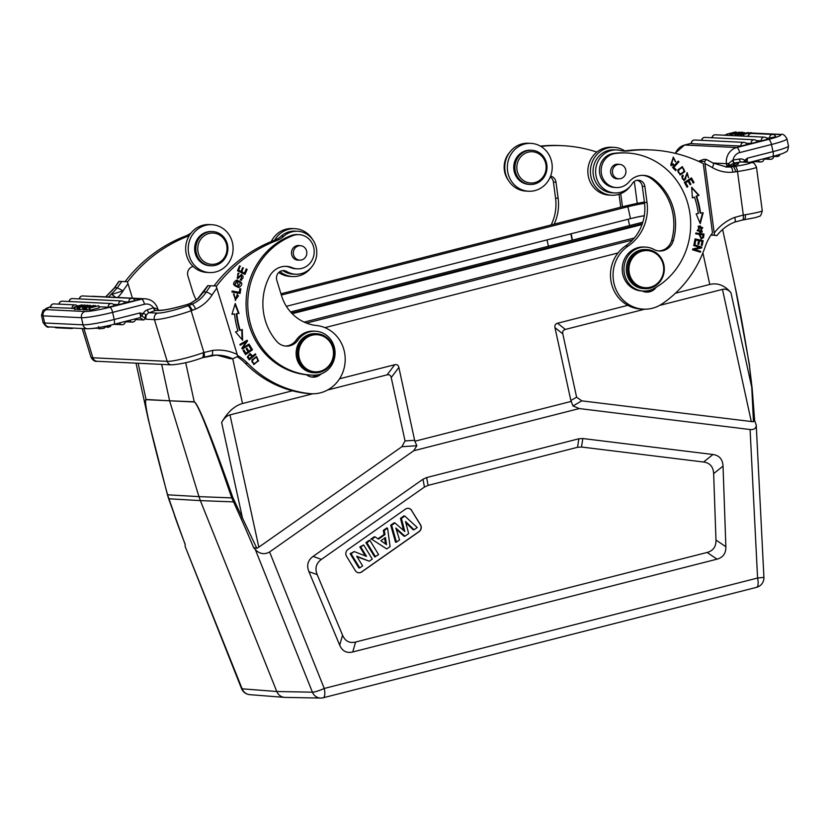 <?xml version="1.0" encoding="UTF-8"?>
<svg xmlns="http://www.w3.org/2000/svg" width="830" height="830" viewBox="0 0 830 830"><rect width="100%" height="100%" fill="white"/><g stroke="black" fill="none" stroke-linecap="round" stroke-linejoin="round"><path stroke-width="1.25" d="M751.378 132.696L748.255 133.454A27.089 2.625 167.7 0 1 749.812 132.997A82.44 7.978 167.7 0 1 747.934 133.402L740.993 134.896L744.126 133.63A19.92 1.93 167.7 0 1 746.761 132.852A35.721 3.455 167.7 0 1 744.365 133.381A871.158 84.307 -12.3 0 0 738.067 134.751L748.318 132.541A2484.149 240.41 167.7 0 1 741.958 134.512A16.029 1.556 167.7 0 1 742.871 134.315A1227.788 118.825 -12.3 0 0 750.621 132.655L751.534 133.423M744.012 136.172L743.763 135.031M747.021 136.317L748.224 135.944M743.099 135L743.348 136.141M740.993 134.896L741.242 136.037M740.184 134.854L740.433 135.996M738.316 135.892L738.067 134.751M737.413 134.719L737.663 135.861M748.318 132.541L748.442 133.122M769.69 138.112L775.677 136.701A3.175 3.175 0 0 0 772.792 134.439A3.175 2.978 -87.3 0 0 769.69 138.112L766.339 137.956M751.16 143.445L757.147 142.023A3.175 3.175 0 0 0 754.263 139.772A3.175 2.978 -87.3 0 0 751.16 143.445L745.973 143.196M691.577 143.683L691.369 143.621A3.175 3.175 0 0 1 694.668 140.011A3.175 2.978 92.7 0 0 691.577 143.683L740.91 146.059A3.175 2.978 -87.3 0 1 744.002 142.387L694.668 140.011M744.002 142.387A3.175 3.175 0 0 1 746.886 144.638L740.91 146.059M761.276 140.82L767.262 139.409A3.175 3.175 0 0 0 764.368 137.147A3.175 2.978 -87.3 0 0 761.276 140.82L756.234 140.581M731.687 134.45L741.263 132.209L731.687 134.45L731.936 135.591M732.589 135.622L732.34 134.481M739.758 133.246L737.673 133.941A20.626 1.992 167.7 0 1 736.293 134.387A9.732 0.944 167.7 0 1 738.316 133.952L739.841 133.64M742.58 133.091L740.516 132.987L741.896 132.24L734.996 134.605L742.58 133.091M735.951 135.778L735.702 134.636M734.996 134.605L735.245 135.747M742.643 132.271L742.809 133.039M731.821 133.879L735.567 131.929L726.644 134.211L734.27 132.447L730.535 134.398L739.457 132.115L731.821 133.879M730.784 135.539L730.535 134.398M729.861 134.356L730.11 135.498M727.516 135.373L727.267 134.232M726.644 134.211L726.893 135.352M736.231 131.97L736.397 132.707M732.766 160.128L728.678 163.552L729.58 165.429L734.031 163.054A2.936 0.861 81.2 0 1 732.766 160.128L733.066 160.024A2.936 1.006 -99 0 0 734.477 162.981L736.345 163.157A5.136 4.804 -87.3 0 0 732.869 165.678M727.443 166.82L728.678 163.552L726.447 163.666A14.421 13.508 -87.3 0 1 736.76 147.522L768.58 139.419A19.557 1.888 167.7 0 0 779.577 134.543L751.482 133.194M728.418 166.654L729.58 165.429M727.806 166.778L730.618 166.986L726.572 167.058M733.575 166.602L736.054 171.769L737.507 171.54A5.136 1.764 -99 0 0 735.038 166.374L733.575 166.602M742.487 220.033L743.888 219.774C745.122 219.421 745.61 217.74 745.361 214.721L743.307 215.074C743.67 218.114 743.338 219.774 742.29 220.043M735.038 166.374A24.444 1.639 172.4 0 0 749.137 162.369A5.136 4.804 -87.3 0 1 750.061 162.317C753.422 163.489 753.049 160.647 756.472 167.131A29.579 1.982 172.4 0 1 737.507 171.54L743.307 215.074L734.716 217.387C735.567 220.313 735.494 221.901 734.488 222.139M716.778 235.741C721.633 229.422 727.62 224.878 734.737 222.098L742.425 220.054M613.992 147.367L611.43 147.242A23.956 22.431 92.7 0 0 587.868 170.098A23.956 22.431 92.7 0 0 609.127 195.102L611.7 195.226A23.956 22.431 -87.3 0 1 590.441 170.212A23.956 22.431 -87.3 0 1 613.992 147.367A23.956 22.431 -87.3 0 1 624.741 150.904M630.333 186.19A23.956 22.431 -87.3 0 1 616.005 194.988A23.956 22.431 -87.3 0 1 611.7 195.226M673.026 158.198L670.796 164.599L673.275 158.188L675.724 161.819L673.338 157.212L671.231 165.658L673.649 164.672L673.12 163.811A3.102 2.905 -87.3 0 1 671.553 164.62L671.304 164.62M672.798 164.091L673.14 164.651L670.982 165.626M673.078 157.212L675.288 161.611M642.223 290.998A12.222 11.444 92.7 0 0 646.529 292.119A12.222 11.444 92.7 0 0 656.208 287.273M650.782 290.002A12.222 11.444 -87.3 0 1 645.252 291.984M622.625 177.776A7.211 6.754 -87.3 0 1 612.436 171.271A7.211 6.754 -87.3 0 1 625.747 169.828A7.211 6.754 -87.3 0 1 622.625 177.776M618.371 178.782A7.335 6.868 -87.3 0 1 610.61 171.188A7.335 6.868 -87.3 0 1 619.066 164.371M642.731 175.338A19.557 18.312 -87.3 0 1 651.353 178.657A55.735 52.197 -87.3 0 1 671.646 240.41A14.67 13.737 -87.3 0 1 658.647 250.93M653.936 249.446A14.67 13.737 92.7 0 0 659.508 251.002A14.67 13.737 92.7 0 0 673.358 240.493A55.735 52.197 92.7 0 0 653.065 178.741A19.557 18.312 92.7 0 0 643.582 175.358A19.557 18.312 92.7 0 0 629.067 181.863A17.108 16.029 -87.3 0 1 616.358 187.559A17.108 16.029 -87.3 0 1 601.159 171.167A17.108 16.029 -87.3 0 1 615.248 153.488A71.868 67.303 -87.3 0 1 626.816 152.979A71.868 67.303 -87.3 0 1 689.222 209.388A71.868 67.303 -87.3 0 1 653.864 288.622A22.005 20.605 -87.3 0 1 643.478 291.05A22.005 20.605 -87.3 0 1 623.952 268.09A22.005 20.605 -87.3 0 1 645.584 247.101A22.005 20.605 -87.3 0 1 653.936 249.446M645.584 247.101L643.873 247.018A22.005 20.605 92.7 0 0 622.241 268.007A22.005 20.605 92.7 0 0 641.766 290.967L643.478 291.05M249.612 354.576L247.641 356.506A18.675 17.492 92.7 0 0 249.031 358.539L249.55 358.56A18.675 17.492 -87.3 0 1 248.149 356.526L249.872 354.555L251.884 356.651L249.55 358.56M247.662 356.547L248.18 356.578M249.82 353.57L252.662 356.018L250.079 353.559L247.309 357.035A36.198 33.895 92.7 0 0 249.28 359.898L255.837 354.535L249.073 359.629M255.837 354.535L255.329 353.829L252.662 356.018M299.537 359.141A18.582 17.399 92.7 0 0 320.754 371.124A18.582 17.399 92.7 0 0 333.027 348.942A18.582 17.399 92.7 0 0 311.406 335.403A18.582 17.399 92.7 0 0 299.537 359.141M333.577 348.704A19.557 18.312 92.7 0 0 316.676 333.712A19.557 18.312 92.7 0 0 297.897 357.792A19.557 18.312 92.7 0 0 314.798 372.784A19.557 18.312 92.7 0 0 333.577 348.704M316.676 333.712L315.39 333.65A19.557 18.312 92.7 0 0 296.611 357.73A19.557 18.312 92.7 0 0 313.512 372.722L314.798 372.784M293.488 254.582A7.211 6.754 -87.3 0 1 300.419 245.701A7.211 6.754 -87.3 0 1 306.82 253.233A7.211 6.754 -87.3 0 1 293.488 254.582M299.257 260.091A7.335 6.868 -87.3 0 1 291.662 254.53A7.335 6.868 -87.3 0 1 299.952 245.68M292.264 267.685A19.557 18.312 92.7 0 0 286.423 266.357A19.557 18.312 92.7 0 0 269.491 276.473A55.735 52.197 92.7 0 0 276.846 341.524A14.67 13.737 92.7 0 0 286.205 346.12A14.67 13.737 92.7 0 0 297.929 340.155A22.005 20.605 -87.3 0 1 315.504 331.212A22.005 20.605 -87.3 0 1 335.05 353.756A22.005 20.605 -87.3 0 1 314.176 375.181A71.868 67.303 -87.3 0 1 311.634 375.108A71.868 67.303 -87.3 0 1 248.44 313.958A71.868 67.303 -87.3 0 1 292.907 235.627A17.108 16.029 -87.3 0 1 299.007 234.651A17.108 16.029 -87.3 0 1 314.186 252.507A17.108 16.029 -87.3 0 1 297.368 268.837A17.108 16.029 -87.3 0 1 292.264 267.685L290.542 267.602A17.108 16.029 92.7 0 0 295.646 268.754L297.368 268.837M285.572 266.337A19.557 18.312 -87.3 0 1 290.542 267.602M299.007 234.651L297.296 234.568A17.108 16.029 92.7 0 0 291.195 235.544A71.868 67.303 92.7 0 0 246.51 312.08A71.868 67.303 92.7 0 0 306.54 374.776A71.868 67.303 92.7 0 0 309.922 375.025L311.634 375.108M315.504 331.212L313.792 331.129A22.005 20.605 92.7 0 0 296.206 340.072A14.67 13.737 -87.3 0 1 285.344 346.048M233.489 293.955L235.398 299.443M237.287 294.173L235.222 300.439M233.635 294.806L233.977 293.841L235.481 300.46L236.986 294.982A3.102 2.905 -87.3 0 1 238.49 295.885L235.658 299.454L234.153 294.826M246.188 269.076L244.549 274.18M241.416 271.815L244.487 273.07L241.416 271.815L242.578 267.841M238.241 270.29L241.053 271.42L238.241 270.29L239.497 266.057M246.635 269.283L246.261 268.889L244.487 273.07M241.935 271.846L243.024 268.049M243.532 268.08L242.651 267.654L241.053 271.42M238.75 270.321L239.953 266.274M240.461 266.295L239.579 265.88L237.484 270.798L244.985 274.388L247.143 269.314M237.992 274.274L237.411 277.594M241.457 274.336L241.271 280.094A3.362 3.154 -87.3 0 1 240.887 280.135M238.469 273.412L238.262 274.274L238.978 273.433L237.94 273.277M241.613 275.363A1.359 1.276 92.7 0 0 240.327 275.809L237.484 278.589M238.978 273.433L238.2 273.277L237.743 278.621L240.845 275.84A1.359 1.276 -87.3 0 1 243.076 276.836A2.179 2.044 -87.3 0 1 240.939 279.171L240.451 279.15A2.179 2.044 92.7 0 0 240.679 279.139M241.271 280.094L241.706 274.336L237.681 277.635L237.733 274.242M240.939 279.171A2.179 2.044 -87.3 0 1 240.461 279.088L240.254 279.98A3.362 3.154 92.7 0 0 241.779 280.115M239.87 288.747L239.59 293.353M232.12 291.091L239.289 292.305L232.13 291.029L231.975 292.004L240.098 293.447L240.835 288.85L239.88 288.674L239.289 292.305M236.975 281.142L234.361 284.856L238.065 286.454M234.869 284.877L237.224 281.152L240.565 282.677L238.335 286.475L234.361 284.856M237.069 280.146L238.594 287.388L237.888 287.439M238.594 287.388L239.102 287.408C243.481 284.265 242.568 281.858 236.353 280.198C231.923 283.383 232.846 285.79 239.102 287.408L238.148 287.46M237.318 280.146L236.353 280.198M246.614 348.393L248.865 351.256L246.967 348.144L246.157 348.714L248.056 351.827L245.929 353.31L243.553 350.229M249.581 345.84L251.978 349.762L245.4 354.348M245.929 353.31L243.906 349.98L243.086 350.55L245.566 354.618L252.486 349.793L249.934 345.591L249.114 346.162L251.22 349.617L248.865 351.256M235.015 304.247L238.511 313.418L236.311 313.688L239.019 313.439L235.243 303.51L231.975 314.3L234.548 313.989L232.006 314.207M241.748 329.686L242.08 339.615M236.311 313.688A82.388 77.149 92.7 0 0 239.631 330.226L240.15 330.247A82.388 77.149 -87.3 0 1 236.82 313.709M234.548 313.989A84.826 79.441 92.7 0 0 237.971 331.025L235.513 331.886L242.619 340.238L242.246 329.51L240.15 330.247M247.039 340.974L242.92 347.397L247.548 340.995L246.759 340.414M247.548 340.995L247.143 340.196L239.891 344.429L240.275 345.187L245.971 341.856L240.15 344.927M248.741 344.315L248.99 344.813L242.132 348.828M245.971 341.856L241.852 348.278L242.256 349.077L249.508 344.844L249.125 344.087L243.429 347.428M249.508 344.844L248.99 344.813M255.516 357.491C251.428 359.95 250.868 361.953 253.835 363.499L254.354 363.53C251.386 361.973 251.936 359.971 256.024 357.523L256.024 357.523C259.022 359.131 258.462 361.133 254.354 363.53M256.314 356.547L258.099 361.029L253.627 364.453M258.607 361.05L256.574 356.547L251.822 360.002L253.887 364.474L258.099 361.029M278.735 272.51A23.956 22.431 92.7 0 0 290.012 276.411L292.585 276.535A23.956 22.431 -87.3 0 1 279.928 271.576M274.585 240.244A23.956 22.431 -87.3 0 1 294.878 228.675L292.316 228.551A23.956 22.431 92.7 0 0 271.254 241.572M294.878 228.675A23.956 22.431 -87.3 0 1 312.568 239.455M311.219 267.499A23.956 22.431 -87.3 0 1 292.585 276.535M216.319 286.35A146.682 137.365 -87.3 0 1 276.898 240.472A24.444 22.898 92.7 0 0 283.829 236.239A21.518 20.148 -87.3 0 1 297.68 231.259A21.518 20.148 -87.3 0 1 316.769 253.71A21.518 20.148 -87.3 0 1 295.615 274.232A21.518 20.148 -87.3 0 1 286.713 271.524A7.335 6.868 92.7 0 0 276.795 280.25L281.505 295.625A44 41.21 92.7 0 0 316.448 325.495A34.227 32.048 -87.3 0 1 345.114 361.973A34.227 32.048 -87.3 0 1 311.52 393.742A34.227 32.048 -87.3 0 1 309.86 393.617A112.455 105.306 -87.3 0 1 247.807 363.364A48.897 45.785 92.7 0 0 237.577 355.541M297.68 231.259L295.107 231.134A21.518 20.148 92.7 0 0 281.256 236.114A24.444 22.898 -87.3 0 1 274.325 240.347A146.682 137.365 92.7 0 0 214.026 285.862M282.387 270.673A7.335 6.868 -87.3 0 1 284.14 271.4A21.518 20.148 92.7 0 0 293.042 274.108L295.615 274.232M237.256 356.755A48.897 45.785 -87.3 0 1 245.234 363.239A112.455 105.306 92.7 0 0 307.297 393.493A34.227 32.048 92.7 0 0 308.947 393.617L311.52 393.742M317.143 374.973A12.222 11.444 -87.3 0 1 311.541 377.017M190.568 303.251L197.727 298.644L207.78 285.644L216.163 285.966L237.795 356.392L232.805 358.788L230.242 358.664A43.762 40.981 -87.3 0 0 216.931 355.115L230.19 358.695M104.113 327.394L107.205 326.74M108.035 325.733L108.367 327.238L107.319 327.311L107.029 325.951M108.367 327.238L110.66 326.325L110.411 325.184M98.531 326.595L99.029 328.877L104.3 328.244L103.947 326.605M94.703 328.203L98.905 328.307M94.734 328.327L92.887 328.441M74.721 307.276L73.953 307.235L74.42 309.382L75.188 309.414L74.721 307.276A1227.788 118.825 -12.3 0 1 82.471 305.616L82.481 305.689M73.953 307.235L81.568 304.901L82.357 305.461M82.243 304.932L77.076 306.478A27.089 2.625 167.7 0 1 75.53 306.934A82.44 7.978 167.7 0 1 77.397 306.529L84.349 305.035L85.272 305.616M85.158 305.077L81.205 306.301A19.92 1.93 167.7 0 1 78.57 307.079A35.721 3.455 167.7 0 1 80.967 306.55A871.158 84.307 -12.3 0 0 87.264 305.181L88.011 305.616M87.928 305.212L77.014 307.38L77.481 309.528L78.113 309.559L77.647 307.411M78.113 309.559L79.213 309.32M77.014 307.38L83.374 305.419A16.029 1.556 167.7 0 1 82.471 305.616M75.188 309.414A1227.788 118.825 167.7 0 1 77.356 308.947M72.096 308.584A3.175 2.978 -87.3 0 1 75.188 304.911L53.888 303.894A3.175 3.175 0 0 0 50.589 307.505L74.192 308.324M118.649 304.61A3.175 2.978 -87.3 0 1 121.74 300.937A3.175 3.175 0 0 1 124.635 303.199L118.649 304.61L113.305 304.351M128.909 301.995A3.175 2.978 -87.3 0 1 132.001 298.323A3.175 3.175 0 0 1 134.896 300.585L128.909 301.995L123.712 301.747M108.242 307.214A3.175 2.978 -87.3 0 1 111.334 303.541A3.175 3.175 0 0 1 114.229 305.803L108.242 307.214L98.926 306.768M78.653 305.793L77.159 305.72M93.655 305.482L84.079 307.723L93.728 305.814M84.079 307.723L84.546 309.86L85.2 309.891L84.733 307.754M86.268 309.621L85.2 309.891M83.903 306.602L87.658 305.99A20.626 1.992 167.7 0 1 89.038 305.544A9.732 0.944 167.7 0 1 87.026 305.969L83.903 306.602M82.751 306.841L84.826 306.944L83.446 307.691L90.335 305.326L78.819 307.474L82.751 306.841L82.917 307.588M78.819 307.474L79.286 309.611L79.971 309.642L79.514 307.505M90.335 305.326L90.511 306.083M82.699 307.66L83.166 309.798L83.913 309.829L83.446 307.691M83.913 309.829L84.494 309.632M79.971 309.642L83 309.03M93.52 306.052L89.775 307.992L98.697 305.72L91.061 307.474L95.471 305.565L85.874 307.806L93.52 306.052M85.874 307.806L86.341 309.953L86.974 309.984L86.507 307.837M95.471 305.565L95.637 306.312M98.697 305.72L99.164 307.868L90.242 310.14L89.775 307.992M89.1 307.961L89.567 310.109L90.242 310.14M89.401 309.362L86.974 309.984M115.785 297.389L111.76 294.401L123.099 290.832A146.682 137.365 -87.3 0 1 128.017 283.777L127.27 281.702L118.887 281.37L114.447 287.803A5.136 0.955 -146.8 0 1 114.81 287.688L105.835 296.912M108.554 297.036L117.372 287.834L123.099 290.832M226.652 245.058A15.646 14.649 -87.3 0 1 208.112 263.691A15.646 14.649 -87.3 0 1 202.364 237.339A15.646 14.649 -87.3 0 1 226.652 245.058M227.472 244.694A17.108 16.029 -87.3 0 1 211.048 265.766A17.108 16.029 -87.3 0 1 195.859 247.911A17.108 16.029 -87.3 0 1 212.688 231.58A17.108 16.029 -87.3 0 1 227.472 244.694M212.688 231.58L211.484 231.529A17.108 16.029 92.7 0 0 194.656 247.848A17.108 16.029 92.7 0 0 209.845 265.714L211.048 265.766M232.525 243.045A23.956 22.431 -87.3 0 1 209.513 272.551A23.956 22.431 -87.3 0 1 188.254 247.537A23.956 22.431 -87.3 0 1 211.816 224.691A23.956 22.431 -87.3 0 1 232.525 243.045M211.816 224.691L209.243 224.567A23.956 22.431 92.7 0 0 185.692 247.413A23.956 22.431 92.7 0 0 206.95 272.427L209.513 272.551M545.767 163.749A15.646 14.649 -87.3 0 1 527.226 182.382A15.646 14.649 -87.3 0 1 521.479 156.03A15.646 14.649 -87.3 0 1 545.767 163.749M546.586 163.386A17.108 16.029 -87.3 0 1 530.152 184.457A17.108 16.029 -87.3 0 1 514.974 166.591A17.108 16.029 -87.3 0 1 531.802 150.272A17.108 16.029 -87.3 0 1 546.586 163.386M531.802 150.272L530.598 150.209A17.108 16.029 92.7 0 0 513.77 166.54A17.108 16.029 92.7 0 0 528.959 184.395L530.152 184.457M551.639 161.736A23.956 22.431 -87.3 0 1 528.627 191.232A23.956 22.431 -87.3 0 1 507.369 166.228A23.956 22.431 -87.3 0 1 530.93 143.372A23.956 22.431 -87.3 0 1 551.639 161.736M530.93 143.372L528.357 143.248A23.956 22.431 92.7 0 0 504.796 166.104A23.956 22.431 92.7 0 0 526.064 191.108L528.627 191.232M540.952 146.454A146.682 137.365 -87.3 0 1 562.501 145.686L559.928 145.561A146.682 137.365 92.7 0 0 540.361 146.111M562.501 145.686A146.682 137.365 -87.3 0 1 596.843 152.077M509.724 152.284A21.518 20.148 92.7 0 0 508.375 180.338M554.16 224.173A44 41.21 92.7 0 0 558.123 198.225L555.986 182.185A7.335 6.868 92.7 0 0 550.601 176.085M550.28 176.915A7.335 6.868 -87.3 0 1 553.423 182.071L555.55 198.1A44 41.21 -87.3 0 1 551.162 224.93M620.736 207.199L619.024 194.282M161.653 364.38L169.59 400.797L194.23 401.793C197.965 403.193 210.841 435.117 232.846 497.564L242.474 518.096L241.115 518.677A304.766 98.542 65.1 0 1 253.555 547.541L256.823 548.319L258.825 547.157L401.886 446.706L405.04 440.927L391.221 377.557C390.671 375.243 389.291 374.34 387.102 374.849L327.601 390.007M169.59 400.797A2.449 2.283 92.3 0 0 169.642 401.004L198.961 496.631L167.577 494.805C150.666 432.503 143.507 400.786 146.101 399.676A2.449 2.293 93.2 0 1 146.049 399.479L169.59 400.797M148.653 421.111L148.446 420.136C145.447 406.368 144.648 399.479 146.049 399.479L138.154 363.26M174.539 514.828L167.577 494.805A2.449 0.529 -15.2 0 1 167.411 494.68L168.583 498.581A2.449 0.778 -18.4 0 0 168.791 498.778L200.362 500.615L198.961 496.631L231.746 497.886L241.115 518.677M185.702 362.679L194.23 401.793A2.449 2.283 92.3 0 0 194.282 401.99C197.789 403.39 210.281 435.356 231.746 497.886L232.846 497.564M241.509 688.547L241.509 688.547A9.784 1.504 -21.8 0 0 242.132 688.807A9.784 9.171 94.5 0 0 249.654 694.648A9.784 9.171 94.5 0 0 249.83 694.668L284.483 697.376C280.903 696.951 278.33 694.99 276.784 691.514L242.132 688.807L185.09 546.316L241.509 688.547A9.784 9.784 0 0 0 249.633 694.648M644.775 309.185L565.365 329.427C563.186 330.029 562.325 331.502 562.792 333.847L576.611 397.207L581.82 400.859L753.474 421.785L751.793 388.315L749.459 365.926C743.815 331.253 739.105 305.212 735.328 287.813L722.608 229.464M185.09 546.316L185.173 544.252A304.766 93.562 65.3 0 1 174.487 515.471M234.434 501.341L233.355 501.88L200.362 500.615L276.784 691.514L312.412 692.178A9.784 1.504 -21.8 0 0 324.24 688.454A9.784 3.299 75.7 0 1 323.223 697.76L756.576 587.339A9.784 3.299 -104.3 0 0 757.583 578.033L763.922 577.379L756.234 425.064C756.172 428.353 754.128 429.836 750.092 429.525L757.583 578.033L324.24 688.454L269.594 551.96C264.511 554.793 259.769 554.035 255.37 549.688L253.555 547.541M750.092 429.525L579.299 408.557L572.97 405.943L570.864 400.506L554.98 327.663C554.523 325.319 555.374 323.845 557.553 323.244L627.812 305.336M675.464 293.198L709.775 284.451L702.896 252.891M659.549 305.419L722.474 289.39C725.617 288.653 728.439 289.753 730.94 292.679C724.694 285.354 717.639 282.605 709.775 284.451M366.559 556.422L360.77 546.96L363.633 544.947L372.296 559.088L369.257 561.215L356.682 556.204L362.617 565.884L359.753 567.896L351.09 553.755L354.223 551.556L366.559 556.422M360.77 546.96L359.805 546.897L365.345 555.934M354.223 551.556L350.125 553.693L358.871 567.969L359.753 567.896M351.09 553.755L350.125 553.693M369.257 561.215L357.004 556.723M363.633 544.947L359.805 546.897M375.534 556.806L366.87 542.675L369.962 540.506L378.625 554.637L374.652 556.889L365.906 542.613L366.87 542.675M369.962 540.506L369.132 540.34L365.906 542.613M380.856 540.735L386.562 544.656L385.421 537.529L380.856 540.735M384.591 538.11L385.514 543.941M390.079 546.597L386.749 548.941L371.757 539.251L375.119 536.886L378.501 539.158L384.975 534.603L384.3 530.443L387.579 528.139L390.079 546.597M386.749 548.941L371.757 539.251M387.579 528.139L386.78 527.953L383.356 530.36L384.031 534.53L377.951 538.795M384.3 530.443L383.356 530.36M384.975 534.603L384.031 534.53M375.119 536.886L374.257 536.751L370.751 539.21M404.833 531.522L401.409 518.428L404.812 516.042L417.251 527.517L414.087 529.737L405.507 521.468L408.661 533.555L404.916 536.18L395.837 528.015L399.562 539.936L396.46 542.125L391.636 525.286L394.956 522.952L404.833 531.522M401.409 518.428L400.465 518.345L403.629 530.484M394.956 522.952L394.105 522.807L390.681 525.214L395.557 542.218L396.46 542.125M391.636 525.286L390.681 525.214M404.916 536.18L404.054 536.242L396.201 529.187M414.087 529.737L413.226 529.81L405.818 522.672M404.812 516.042L403.961 515.887L400.465 518.345M411.784 510.523A4.887 4.575 92.7 0 0 405.445 509.143L347.895 549.553A4.887 4.575 92.7 0 0 346.556 556.328L355.302 570.604A4.887 4.575 92.7 0 0 361.641 571.984L419.202 531.574A4.887 4.575 92.7 0 0 420.53 524.799L411.618 510.512L420.364 524.788A4.887 4.575 -87.3 0 1 419.026 531.563L361.475 571.984A4.887 4.575 -87.3 0 1 358.819 572.783M408.101 508.334A4.887 4.575 -87.3 0 1 411.618 510.512M342.551 635.189C345.176 641.196 349.523 643.478 355.603 642.036L707.129 552.458C713.167 550.819 716.114 546.679 715.979 540.039L713.644 473.619C713.302 466.782 709.941 462.912 703.581 462.02L581.519 447.028L577.556 447.287L428.093 485.374L424.431 487.054L321.407 559.399C316.095 563.269 314.684 568.353 317.205 574.64L342.551 635.189L339.688 645.138L308.916 571.642C306.405 565.344 307.806 560.271 313.128 556.39L422.989 479.252L426.641 477.561L578.832 438.79L582.805 438.531L712.97 454.508C719.33 455.411 722.681 459.281 723.034 466.118L725.866 546.731C726.001 553.371 723.055 557.511 717.016 559.161L352.729 651.975C346.65 653.418 342.302 651.135 339.688 645.138M322.912 697.802A9.784 9.14 -88.9 0 1 320.754 698.072A9.784 9.14 -88.9 0 1 320.629 698.061A9.784 9.14 -88.9 0 1 312.412 692.178L255.37 549.688M579.299 408.557L413.745 450.742L416.847 445.72L414.834 441.249L571.185 401.409M269.594 551.96L413.745 450.742M339.553 378.791L394.738 364.723C396.937 364.214 398.317 365.117 398.867 367.441L414.834 441.249M312.817 393.773L229.983 414.886C226.839 415.747 224.059 418.268 221.62 422.46L242.474 518.096L256.833 548.329M232.763 358.788L242.516 403.515L292.44 390.795M242.516 403.515C234.662 405.673 227.7 411.991 221.62 422.46M642.825 222.191L290.573 311.945M281.339 295.055L627.895 206.753A19.069 1.847 167.7 0 1 644.568 203.329M644.298 215.748A22.389 2.168 -12.3 0 0 630.603 218.612A19.069 1.847 -12.3 0 0 630.478 218.643L286.381 306.322M630.603 218.612A19.069 1.847 167.7 0 1 644.308 215.675M215.81 355.115A38.139 3.694 167.7 0 1 202.894 357.606M618.028 252.963L324.924 327.643M730.94 292.679L752.022 388.492M753.464 421.775L754.47 419.907M754.636 420.281L756.234 425.064M320.629 698.061L284.493 697.376M571.113 233.77L572.513 240.109M572.192 240.192L570.791 233.853M548.423 246.251L547.022 239.912M127.426 282.086A146.682 137.365 -87.3 0 1 188.005 236.197A24.444 22.898 92.7 0 0 189.199 235.699M191.274 232.753A24.444 22.898 -87.3 0 1 185.432 236.073A146.682 137.365 92.7 0 0 125.133 281.598M193.151 266.461A7.335 6.868 92.7 0 0 187.902 275.975L192.622 291.351A44 41.21 92.7 0 0 196.222 299.9M117.362 287.834L114.81 287.688A151.807 142.169 92.7 0 1 119.157 281.391L127.27 281.702M132.437 298.188L128.017 283.777M97.214 361.289C94.786 361.745 92.701 360.345 90.937 357.097A29.579 3.725 -17 0 0 92.887 357.782A5.136 4.804 92.7 0 0 97.214 361.289L171.54 364.858A5.136 4.804 -87.3 0 1 167.214 361.351L154.422 319.623A29.579 3.725 163 0 0 191.128 310.762L192.446 310.285L189.23 305.305L187.829 305.803A5.136 1.681 70.4 0 1 191.128 310.762L203.921 352.522L203.246 352.76C203.547 355.811 203.111 357.523 201.929 357.855L202.219 357.803M145.592 315.846L144.928 317.942L146.122 319.218L145.592 315.846C145.738 314.28 144.897 313.553 143.05 313.667L139.814 312.972C140.789 315.94 140.778 317.517 139.782 317.703L140.042 317.651M158.24 310.181L157.804 308.77A5.136 0.643 163 0 1 157.576 309.071L153.425 307.723A2.936 0.965 -109.6 0 0 155.303 310.555L149.193 312.723A5.136 4.804 92.7 0 0 146.122 319.218L154.422 319.623A5.136 4.804 -87.3 0 1 157.503 313.128A24.444 3.071 163 0 0 187.829 305.803M187.3 304.537L190.599 303.292L191.979 304.237L189.23 305.295L187.31 304.548A34.227 4.306 -17 0 1 158.042 310.513A5.136 4.804 -87.3 0 1 159.775 310.254C164.35 310.337 173.543 308.418 187.341 304.496L187.383 304.517M159.775 310.254L155.303 310.555M157.928 310.171A2.936 2.386 -45.2 0 1 157.576 309.071L158.188 310.181M153.716 307.671A2.936 1.11 -110 0 0 155.718 310.41L158.042 310.513M49.095 326.916C47.735 327.954 45.723 326.481 43.056 322.507A24.693 2.386 -12.3 0 0 44.654 322.984A5.136 4.804 92.7 0 0 49.095 326.916L87.451 328.763A5.136 4.804 -87.3 0 1 83.021 324.831A24.693 2.386 -12.3 0 0 114.198 319.498L139.814 312.972L141.868 316.178L144.928 317.942A8.57 2.812 -109.6 0 1 143.559 319.955L139.782 317.703M141.816 316.168L143.04 313.667M192.446 310.275L195.558 309.082A5.136 1.639 66.6 0 0 191.979 304.237C197.841 301.663 202.603 297.617 206.276 292.077L203.692 291.973L198.079 298.541L190.61 303.313M237.287 354.524A48.897 45.785 92.7 0 0 212.563 350.436C212.812 353.528 212.407 355.188 211.349 355.437L218.207 355.157A43.762 40.981 92.7 0 0 211.567 355.406M203.329 292.087A5.136 0.955 33.2 0 1 203.692 291.973A151.807 142.169 92.7 0 1 208.05 285.655L216.163 285.966M306.54 374.776A12.222 11.444 92.7 0 0 312.817 377.152A12.222 11.444 92.7 0 0 321.065 373.977M629.099 271.887A18.582 17.399 92.7 0 0 657.059 283.715A18.582 17.399 92.7 0 0 652.826 251.884A18.582 17.399 92.7 0 0 629.099 271.887M627.854 272.022A19.557 18.312 92.7 0 0 645.045 288.684A19.557 18.312 92.7 0 0 663.834 264.604A19.557 18.312 92.7 0 0 646.923 249.612A19.557 18.312 92.7 0 0 627.854 272.022M646.923 249.612L645.553 249.55A19.557 18.312 92.7 0 0 626.318 268.204A19.557 18.312 92.7 0 0 643.675 288.612L645.045 288.684M626.816 152.979L625.104 152.896A71.868 67.303 92.7 0 0 613.526 153.405A17.108 16.029 92.7 0 0 599.447 171.084A17.108 16.029 92.7 0 0 614.646 187.476L616.358 187.559M686.835 173.709L683.93 180.65M686.95 172.733L688.34 177.433M682.509 175.4L682.851 175.804A2.179 2.044 92.7 0 0 683.08 179.373A1.359 1.276 92.7 0 0 684.096 179.674M682.851 175.804L682.8 175.151A3.362 3.154 92.7 0 0 681.814 176.417L684.19 180.67L687.084 173.688L688.568 177.724L687.209 172.733L685.642 178.004A1.359 1.276 -87.3 0 1 683.588 179.405L683.08 179.373M683.588 179.405A2.179 2.044 -87.3 0 1 683.36 175.835M678.058 161.362L678.442 161.757L673.348 167.328L675.796 169.891L675.361 170.368M676.315 169.911L673.856 167.359L678.95 161.788L678.297 161.103L672.518 167.411L675.63 170.658L675.796 169.891M681.793 167.65L681.596 167.639C677.373 169.849 676.844 171.924 680.029 173.875M681.596 167.639L682.115 167.66C685.269 169.538 684.74 171.613 680.538 173.895C677.363 171.945 677.882 169.87 682.115 167.66L681.7 167.639M680.538 173.895L679.78 173.875M682.084 166.674L684.356 171.582L679.967 174.881M677.726 169.943L680.226 174.902L684.864 171.603L682.343 166.674L677.726 169.943M693.88 244.809L701.319 247.06L701.08 247.942L693.942 249.467L700.157 251.345L699.97 252.04M700.676 251.366L694.461 249.488L701.589 247.963L701.827 247.081L693.911 244.694L693.693 245.514L699.918 247.392L692.77 248.917L692.531 249.799L700.447 252.185L700.157 251.345M694.461 249.488L693.942 249.467M695.841 239.984L698.59 240.576L697.885 244.228L698.829 244.425L699.534 240.773L702.014 241.302L701.257 245.203L702.211 245.41L703.135 240.638L695.063 238.916L694.108 243.833L695.063 244.041L695.841 239.984L694.565 243.937M699.534 240.773L698.331 244.321M695.042 238.999L702.616 240.617L701.713 245.307M703.135 240.638L702.616 240.617M688.101 181.21L690.083 184.737L690.913 184.208L688.931 180.681L691.1 179.28L693.216 183.046L694.046 182.507L691.463 177.9L684.387 182.455L687.053 187.217L687.883 186.677L685.694 182.766L688.101 181.21L685.175 182.735L687.375 186.657L686.908 186.958M691.1 179.28L688.412 180.65L690.394 184.177L689.938 184.478M691.089 178.139L693.538 182.486L693.071 182.787M685.694 182.766L685.175 182.735M690.913 184.208L690.394 184.177M688.931 180.681L688.412 180.65M694.471 197.104A82.388 77.149 -87.3 0 1 698.331 213.507L696.142 213.85L700.25 223.633L703.155 212.729L700.593 213.144A84.826 79.441 92.7 0 0 696.619 196.254L699.047 195.289L691.67 187.217L692.386 197.924L694.471 197.104L692.376 197.696M702.605 212.822L699.929 222.876M691.712 187.788L698.538 195.268L696.111 196.222A84.826 79.441 -87.3 0 1 700.084 213.113L700.593 213.144M700.977 237.93L699.483 234.423L702.906 234.828A18.675 17.492 -87.3 0 1 702.564 237.328L701.226 237.961L700.001 234.454M695.81 233.043L704.006 234.081L695.82 233.002L695.706 233.884L699.036 234.319L701.267 238.884L703.487 237.598L701.008 238.864M703.487 234.05L703.02 237.556M703.529 237.608L704.006 234.081M700.012 226.87L697.127 230.699L699.773 231.456M702.771 227.669L700.022 231.477L697.636 230.719L700.271 226.881L702.771 227.669M700.105 225.957L701.734 232.068L699.742 232.379M698.134 226.258L700.001 232.39L702.242 232.099L700.364 225.968L698.134 226.258M651.394 149.95A146.682 137.365 -87.3 0 1 703.259 163.572L712.482 232.898A48.897 45.785 92.7 0 0 705.158 246.821A112.455 105.306 -87.3 0 1 662.133 303.853A34.227 32.048 -87.3 0 1 643.468 309.154A34.227 32.048 -87.3 0 1 614.086 283.787A34.227 32.048 -87.3 0 1 628.092 246.085A44 41.21 92.7 0 0 647.016 202.489L644.879 186.46A7.335 6.868 92.7 0 0 632.408 183.44A21.518 20.148 -87.3 0 1 614.729 192.923A21.518 20.148 -87.3 0 1 595.639 170.461A21.518 20.148 -87.3 0 1 616.794 149.94A21.518 20.148 -87.3 0 1 620.404 150.469A24.444 22.898 92.7 0 0 624.523 151.07A24.444 22.898 92.7 0 0 628.362 150.915A146.682 137.365 -87.3 0 1 651.394 149.95L648.821 149.825A146.682 137.365 92.7 0 0 625.789 150.79A24.444 22.898 -87.3 0 1 623.237 150.977M616.794 149.94L614.221 149.825A21.518 20.148 92.7 0 0 593.066 170.347A21.518 20.148 92.7 0 0 612.156 192.799L614.729 192.923M637.139 180.276A7.335 6.868 -87.3 0 1 642.306 186.335L644.443 202.364A44 41.21 -87.3 0 1 625.519 245.96A34.227 32.048 92.7 0 0 611.513 283.663A34.227 32.048 92.7 0 0 640.895 309.03L643.468 309.154M706.382 159.453L703.809 159.339L698.715 161.217L704.649 161.497L706.382 159.453L713.126 163.064L726.769 167.069M710.988 235.015L716.684 235.502L711.144 234.776M704.649 161.497L714.474 234.932M728.325 166.706L733.575 166.591L730.618 166.986A5.136 1.785 -95 0 1 732.786 172.184L736.044 171.758M747.042 162.172L747.405 158.157L746.097 162.172L744.801 160.335L743.659 162.016M772.315 156.538A5.136 1.733 -104.3 0 0 772.491 156.517A5.136 1.733 -104.3 0 0 773.021 151.631L747.405 158.157L744.801 160.335M622.469 206.763L620.726 193.67M117.372 287.834L117.372 287.834A151.807 142.169 -87.3 0 1 121.73 281.515M764.036 158.675A3.175 3.175 0 0 1 760.705 161.964A3.175 2.978 -87.3 0 1 758.163 160.169M773.788 156.185A3.175 3.175 0 0 1 770.458 159.319A3.175 2.978 -87.3 0 1 767.989 157.669M780.076 154.359A3.175 3.175 0 0 1 776.901 156.528A3.175 2.978 -87.3 0 1 775.158 155.812M772.792 134.439L751.482 133.423A3.175 2.978 92.7 0 0 748.359 136.379M754.263 139.772L704.929 137.396A3.175 2.978 92.7 0 0 701.807 140.353M764.368 137.147L715.336 134.792A3.175 2.978 92.7 0 0 712.223 137.749M691.349 143.331L684.698 145.022L736.76 147.522A5.136 1.733 75.7 0 1 739.654 152.606L771.475 144.493A5.136 1.733 -104.3 0 0 768.58 139.419M743.856 132.831L742.746 132.779M723.874 135.207A19.557 1.888 167.7 0 1 726.727 134.616L723.77 135.197M726.873 166.882L726.447 163.666L713.053 163.022M728.263 166.706A34.227 2.293 -7.6 0 0 736.345 163.157M712.866 162.991A5.136 1.619 120.1 0 1 713.146 163.074A5.136 1.619 120.1 0 1 712.348 167.598C718.728 171.25 725.545 172.775 732.786 172.184M673.358 240.493L671.646 240.41M291.195 235.544L292.907 235.627M296.206 340.072L297.929 340.155M276.898 240.472L274.325 240.347M283.829 236.239L281.256 236.114M286.713 271.524L284.14 271.4M309.86 393.617L307.297 393.493M247.807 363.364L245.234 363.239M125.268 321.77L132.209 322.102A3.175 2.978 -87.3 0 1 129.667 320.307M113.886 324.333L121.948 324.717A3.175 2.978 -87.3 0 1 119.406 322.922M54.822 327.196A3.175 2.978 92.7 0 0 56.419 327.788L71.453 328.514A3.175 2.978 -87.3 0 1 69.855 327.912M53.888 303.894A3.175 2.978 92.7 0 0 50.796 307.567M121.74 300.937L72.418 298.572A3.175 2.978 92.7 0 0 69.295 301.529M132.001 298.323L82.678 295.957A3.175 2.978 92.7 0 0 79.556 298.914M111.334 303.541L62.302 301.186A3.175 2.978 92.7 0 0 59.189 304.143M46.698 309.663A5.136 4.804 92.7 0 0 43.098 315.857A24.693 2.386 167.7 0 1 41.5 315.369L43.004 310.368L50.578 306.768A19.557 1.888 167.7 0 0 46.698 309.663L85.054 311.509A19.557 1.888 167.7 0 0 109.747 307.287L141.567 299.184L133.526 298.8M117.642 297.472A39.114 36.634 92.7 0 0 123.11 290.842M555.986 182.185L553.423 182.071M555.55 198.1L558.123 198.225M194.282 401.99L146.101 399.676M749.459 365.926L752.156 388.399M565.365 329.427L557.553 323.244M751.316 421.671L722.474 289.39M554.98 327.663L562.792 333.847M576.611 397.207L570.864 400.506M572.97 405.943L581.82 400.859M321.407 559.399L313.128 556.39M422.989 479.252L424.431 487.054M308.916 571.642L317.205 574.64M352.729 651.975L355.603 642.036M707.129 552.458L717.016 559.161M725.866 546.731L715.979 540.039M713.644 473.619L723.034 466.118M712.97 454.508L703.581 462.02M581.519 447.028L582.805 438.531M578.832 438.79L577.556 447.287M428.093 485.374L426.641 477.561M756.265 587.381A9.784 3.299 -104.3 0 0 756.576 587.339A9.784 9.784 0 0 0 763.922 577.379M394.738 364.723L387.102 374.849M391.221 377.557L398.867 367.441M414.751 440.284L405.04 440.927M401.886 446.706L416.847 445.72M229.983 414.886L258.825 547.157M627.895 206.753L630.478 218.643M642.347 223.685L291.589 313.055M622.033 206.878A33.449 3.237 167.7 0 1 644.402 202.012L621.992 206.878L280.945 293.789L621.992 206.878M642.036 224.557L292.202 313.699M634.317 238.003L304.185 322.123M632.512 240.026L306.488 323.098M629.607 225.563L628.206 219.224M188.005 236.197L185.432 236.073M212.563 350.436L203.921 352.522A5.136 1.691 71.1 0 1 203.786 357.294A5.136 1.691 71.1 0 1 203.744 357.305L211.463 355.437M83.934 328.597L92.887 357.782L167.214 361.351A29.579 3.725 -17 0 0 203.246 352.729M91.207 296.362L93.251 296.3A14.421 13.508 92.7 0 0 91.258 296.362M139.917 317.703L113.658 324.395A5.136 1.733 75.7 0 0 114.198 319.498L112.641 312.37A24.693 2.386 167.7 0 1 81.465 317.693L43.098 315.857L44.654 322.984L83.021 324.831L81.465 317.693A5.136 4.804 -87.3 0 1 85.054 311.509M143.559 319.955L135.477 319.56M87.451 328.763C93.52 328.68 102.256 327.228 113.658 324.395A5.136 1.733 75.7 0 1 113.482 324.406M109.747 307.287A5.136 1.733 75.7 0 1 112.641 312.37L144.462 304.257A5.136 1.733 -104.3 0 0 141.567 299.184A14.421 13.508 -87.3 0 1 145.323 298.8C151.506 299.433 155.667 302.763 157.804 308.77M144.462 304.257A9.286 8.705 -87.3 0 1 153.425 307.723L147.315 309.891A2.936 0.965 -109.6 0 0 149.193 312.723L157.503 313.128M147.315 309.891A8.072 7.553 92.7 0 0 143.061 313.678M195.558 309.082C202.313 306.125 207.791 301.456 212.003 295.086A5.136 0.955 -146.8 0 0 206.276 292.077A151.807 142.169 -87.3 0 1 210.613 285.779M212.003 295.086A146.682 137.365 -87.3 0 1 216.91 288.041M232.805 358.788A43.762 40.981 92.7 0 0 218.207 355.157M613.526 153.405L615.248 153.488M651.353 178.657L653.065 178.741M625.789 150.79L628.362 150.915M644.879 186.46L642.306 186.335M644.443 202.364L647.016 202.489M625.519 245.96L628.092 246.085M705.054 163.655A146.682 137.365 -87.3 0 1 712.348 167.598M734.716 217.387A48.897 45.785 92.7 0 0 714.288 232.981M745.382 214.721A29.579 1.982 -7.6 0 0 762.262 210.654C761.349 214.877 760.218 216.786 758.89 216.381C755.871 217.273 760.436 216.755 744.043 219.763M749.137 162.369L740.837 161.975L734.477 162.981M750.061 162.317L741.761 161.923A5.136 4.804 92.7 0 0 740.837 161.975A2.936 1.006 81 0 1 739.416 159.018A8.072 7.553 92.7 0 1 744.79 160.346M739.654 152.606A9.286 8.705 -87.3 0 0 733.066 160.024L739.416 159.018M779.577 134.543A5.136 4.804 -87.3 0 1 780.905 134.408C782.918 133.734 784.931 135.207 786.944 138.818A24.693 2.386 167.7 0 1 771.475 144.493L773.021 151.631A24.693 2.386 -12.3 0 0 788.5 145.956C788.075 150.002 787.203 151.983 785.875 151.88C783.136 153.208 785.429 152.917 772.491 156.517L749.77 162.306M691.349 143.3L684.522 145.043A5.136 1.733 75.7 0 1 684.698 145.022A14.421 13.508 92.7 0 0 675.371 153.384M637.222 203.392L634.307 181.438M753.35 162.991A3.175 3.175 0 0 0 753.775 161.29M760.705 161.964L753.764 161.632M770.458 159.319L764.025 159.018M776.901 156.528L773.778 156.372M751.482 133.423A3.175 3.175 0 0 0 748.162 136.369M704.929 137.396A3.175 3.175 0 0 0 701.609 140.343M715.336 134.792A3.175 3.175 0 0 0 712.016 137.739M735.961 164.911L727.92 166.757M619.533 164.392L616.566 164.247M618.838 178.803L615.881 178.657M296.767 259.966L299.723 260.112M297.451 245.566L300.419 245.701M237.162 277.614L237.681 277.635M236.706 281.131L237.224 281.152M237.816 286.454L238.335 286.475M132.209 322.102A3.175 3.175 0 0 0 135.529 318.813M121.948 324.717A3.175 3.175 0 0 0 125.278 321.428M54.707 327.186A3.175 3.175 0 0 0 56.419 327.788M71.453 328.514A3.175 3.175 0 0 0 73.216 328.078M77.543 306.135A3.175 3.175 0 0 0 75.188 304.911M72.418 298.572A3.175 3.175 0 0 0 69.097 301.518M82.678 295.957A3.175 3.175 0 0 0 79.358 298.904M62.302 301.186A3.175 3.175 0 0 0 58.982 304.133M105.638 296.901L114.447 287.803M148.456 420.198L167.411 494.68M148.446 420.136L136.016 363.156M735.328 287.813L749.646 365.916M168.583 498.581L185.246 544.781M320.764 698.072A9.784 9.784 0 0 0 323.223 697.76M752.167 388.399L754.657 420.623M171.54 364.858C181.334 364.09 191.564 361.745 202.219 357.813L203.786 357.294M82.18 328.504L90.937 357.097M43.056 322.507L41.5 315.369M93.251 296.3L145.323 298.8M190.599 303.22L187.3 304.496M684.356 179.716L683.837 179.695M699.752 226.86L700.271 226.881M728.045 166.737L725.69 166.965M756.472 167.131L762.262 210.654M780.905 134.408L751.441 132.997M749.49 132.893L748.38 132.841M744.645 132.665L742.705 132.572M788.5 145.956L786.944 138.818M675.081 153.311L684.522 145.043"/></g></svg>
